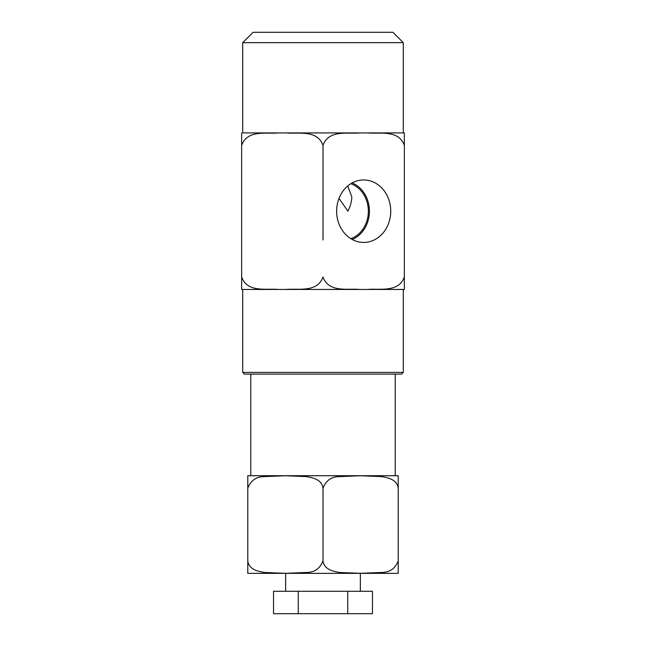 <?xml version="1.0" encoding="UTF-8"?>
<svg xmlns="http://www.w3.org/2000/svg" width="646" height="646" viewBox="0 0 646 646"><rect width="100%" height="100%" fill="white"/><g stroke="black" fill="none" stroke-linecap="round" stroke-linejoin="round"><path stroke-width="0.97" d="M242.718 372.411L244.414 374.107L401.586 374.107L403.282 372.411L242.718 372.411L242.718 289.456L241.652 289.456L241.652 277.005C247.361 292.921 266.241 288.277 278.321 289.456L241.652 289.456L241.652 145.374L241.652 277.005M403.282 372.411L403.282 289.456L277.352 289.456M395.223 475.722L395.223 374.107M250.777 475.722L250.777 374.107M398.219 475.747L398.219 488.174L398.219 475.747A12.452 12.452 0 0 0 397.395 475.722L248.605 475.722A12.452 12.452 0 0 0 247.781 475.747L247.781 488.174L247.781 475.747M398.219 573.325L398.219 488.174C397.032 479.34 387.681 477.644 381.487 476.595L360.573 475.747L339.643 476.611C331.551 476.611 326.004 480.471 323 488.174C321.821 479.34 312.47 477.644 306.269 476.595L285.354 475.747L264.432 476.611C256.341 476.611 250.785 480.471 247.781 488.174L247.781 560.898C248.968 569.732 258.319 571.427 264.513 572.477L285.427 573.325L306.357 572.469C314.449 572.461 319.996 568.609 323 560.898C324.179 569.732 333.53 571.427 339.731 572.477L360.646 573.325L381.568 572.469C389.659 572.461 395.215 568.609 398.219 560.898L398.219 573.325A12.452 12.452 0 0 1 397.395 573.349L248.605 573.349L285.645 573.349L285.645 591.284M247.781 573.325L247.781 560.898L247.781 573.325A12.452 12.452 0 0 0 248.605 573.349M360.355 591.284L360.355 573.349L397.395 573.349M338.98 198.435L347.936 211.185C350.487 206.05 351.771 201.253 351.795 196.788L347.685 186M350.843 183.698A28.795 24.936 -90 0 1 368.357 211.185A28.795 24.936 -90 0 1 350.843 238.681M390.725 211.185A31.234 27.051 90 0 0 362.269 180A31.234 27.051 90 0 0 336.623 211.185A31.234 27.051 90 0 0 362.269 242.379A31.234 27.051 90 0 0 390.725 211.185M352.167 239.456A30.023 25.993 90 0 0 369.415 211.185A30.023 25.993 90 0 0 352.167 182.923M403.282 42.66L392.921 32.3L253.079 32.3L242.718 42.66L403.282 42.66L403.282 132.923L404.348 132.923L404.348 145.374C398.639 129.458 379.759 134.093 367.679 132.923L404.348 132.923L404.348 289.456L367.679 289.456C379.775 288.31 398.752 292.856 404.348 277.005L404.348 145.374M242.718 42.66L242.718 132.923L403.282 132.923M367.679 132.923L359.669 132.923C347.572 134.069 328.596 129.523 323 145.374C317.291 129.458 298.412 134.093 286.331 132.923L242.718 132.923M358.691 132.923L287.3 132.923M358.7 289.456L287.308 289.456M278.321 289.456L286.331 289.456C298.428 288.31 317.404 292.856 323 277.005C328.709 292.921 347.588 288.277 359.669 289.456L367.679 289.456M323 145.374L323 239.989M241.652 132.923L241.652 145.374L241.652 132.923M404.348 289.456L404.348 286.057M247.781 560.898L247.781 488.174M323 560.898L323 488.174L323 560.898M398.219 560.898L398.219 488.174M278.321 132.923C266.225 134.069 247.248 129.523 241.652 145.374M347.734 613.7L347.734 591.284L372.467 591.284L372.467 613.7L273.533 613.7L273.533 591.284L298.266 591.284L298.266 613.7M347.734 591.284L298.266 591.284"/></g></svg>
